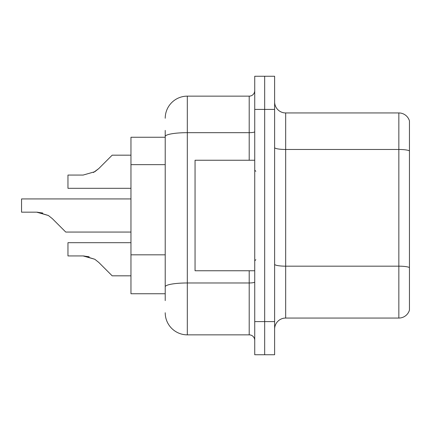 <?xml version="1.0" encoding="UTF-8"?>
<svg xmlns="http://www.w3.org/2000/svg" width="431" height="431" viewBox="0 0 431 431"><rect width="100%" height="100%" fill="white"/><g stroke="black" fill="none" stroke-linecap="round" stroke-linejoin="round"><path stroke-width="0.65" d="M165.218 157.8L165.218 130.404L165.218 137.257L130.959 137.257L130.959 293.743L165.218 293.743M274.622 329.106A11.05 11.05 0 0 1 285.678 318.056L398.842 318.056L398.842 112.944L285.678 112.944A11.05 11.05 0 0 1 274.622 101.894A11.05 11.05 0 0 0 285.678 112.944L285.678 318.056M274.622 354.745L274.622 76.255L264.677 76.255L264.677 354.745L274.622 354.745L254.732 354.745L254.732 321.591L264.677 321.591L264.677 354.745M409.45 120.901A11.05 11.05 0 0 0 398.842 112.944A11.05 11.05 0 0 1 409.45 120.901L409.45 310.099A11.05 11.05 0 0 1 398.842 318.056M409.45 151.006L409.45 267.554A11.05 1.918 180 0 0 398.842 266.175L285.678 266.175A11.05 1.918 -0 0 1 274.622 264.257M165.218 300.596L165.218 130.404M274.622 109.409L264.677 109.409L264.677 76.255L254.732 76.255L254.732 321.591M254.732 109.409L264.677 109.409L264.677 321.591L274.622 321.591M165.218 118.25A22.105 22.105 0 0 1 187.318 96.145L187.318 334.855L249.204 334.855L249.204 270.754M187.318 96.145L249.204 96.145A5.528 5.528 0 0 0 254.732 90.623M165.218 290.65L165.218 261.682M254.732 340.377A5.528 5.528 0 0 0 249.204 334.855M187.318 334.855A22.105 22.105 0 0 1 165.218 312.75M130.959 242.685L67.963 242.685L67.963 255.933L83.124 255.933L67.963 255.933L83.124 255.933L67.963 255.933L83.124 255.933L67.963 255.933L83.124 255.933L67.963 255.933L83.124 255.933L94.793 259.263L83.953 255.949L94.793 259.263L83.953 255.949L94.793 259.263L83.953 255.949L94.793 259.263L83.953 255.949L94.793 259.263L98.753 262.404L112.173 275.824L130.959 275.824M94.793 259.263L98.753 262.404L94.793 259.263M130.959 198.923L21.55 198.923L21.55 212.171L36.705 212.171L21.55 212.171L36.705 212.171L21.55 212.171L36.705 212.171L21.55 212.171L36.705 212.171L21.55 212.171L36.705 212.171L48.374 215.5L37.54 212.187L48.374 215.5L37.54 212.187L48.374 215.5L37.54 212.187L48.374 215.5L37.54 212.187L48.374 215.5L52.334 218.641L65.754 232.061L130.959 232.061M48.374 215.5L52.334 218.641M130.959 155.176L112.173 155.176L98.753 168.596L94.793 171.737L83.124 175.067L67.963 175.067L67.963 188.315L130.959 188.315M98.753 168.596L93.435 172.513M254.732 160.246L195.054 160.246L195.054 270.754L254.732 270.754M89.19 256.779L83.124 255.933M42.771 213.016L36.705 212.171M165.218 164.653L130.959 164.653M165.218 254.834L130.959 254.834M409.45 150.855A11.05 1.918 180 0 0 398.842 149.471L285.678 149.471A11.05 1.918 -0 0 1 274.622 147.553M254.732 282.014A5.528 0.959 0 0 1 249.204 282.973L187.318 282.973A22.105 3.836 180 0 0 165.218 286.809M165.218 136.514A22.105 3.836 180 0 1 187.318 132.673L249.204 132.673L249.204 96.145M249.204 160.246L249.204 132.673A5.528 0.959 0 0 0 254.732 131.714M255.836 171.296L254.732 170.191M255.836 259.704L254.732 260.809"/></g></svg>
